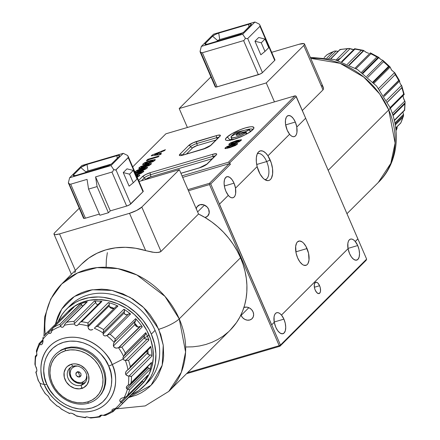 <?xml version="1.0" encoding="UTF-8"?>
<svg xmlns="http://www.w3.org/2000/svg" width="440" height="440" viewBox="0 0 440 440"><rect width="100%" height="100%" fill="white"/><g stroke="black" fill="none" stroke-linecap="round" stroke-linejoin="round"><path stroke-width="0.66" d="M196.251 208.742A7.079 6.028 45.1 0 1 197.692 206.052A7.079 6.028 45.1 0 1 208.665 209.308A7.079 6.028 45.1 0 1 207.691 216.073A7.079 6.028 45.1 0 1 205.013 217.503L207.51 216.244L209.181 213.12L208.665 209.308L207.157 207.014L203.731 204.82L199.947 204.727L197.093 206.773L196.202 209M204.463 205.095L197.626 211.915L204.463 205.095M257.114 166.584L260.029 174.004L263.032 178.123L264.649 179.504L267.795 180.642L269.203 180.356L270.435 179.509L271.43 178.134L272.602 174.02L272.531 168.647L271.238 162.833L267.905 155.826L289.608 134.222A10.956 5.209 -106.4 0 1 287.188 130.152A10.956 5.209 -106.4 0 1 288.161 115.594A10.956 5.209 -106.4 0 1 295.317 122.045A10.956 5.209 -106.4 0 1 296.819 127.028L305.657 118.212L296.257 96.492L229.713 162.855L228.47 162.201L182.023 175.857L228.47 162.201L295.014 95.838L295.823 95.975L295.014 95.838L165.886 133.81L132.71 166.892L165.886 133.81L295.014 95.838L228.47 162.201L229.713 162.855L230.368 164.362L229.125 163.708L209.484 183.293L209.919 183.805L209.484 183.293L187.979 189.618L209.484 183.293L229.125 163.708L230.368 164.362L210.733 183.948L219.478 204.16L228.316 195.344L225.902 191.279A10.956 5.209 -106.4 0 1 226.875 176.715A10.956 5.209 -106.4 0 1 234.031 183.167L224.351 186.016L234.031 183.167L235.532 188.155L257.158 166.584A15.433 7.337 -106.4 0 1 258.192 152.295A15.433 7.337 -106.4 0 1 267.977 155.793L267.905 155.826A15.389 7.321 -106.4 0 1 270.182 160.034L266.679 161.562A13.481 6.413 73.6 0 0 257.263 153.874A13.481 6.413 -106.4 0 1 257.873 153.615A13.481 6.413 -106.4 0 1 266.679 161.562L256.702 164.494L266.679 161.562A13.481 6.413 -106.4 0 1 265.48 179.487A13.481 6.413 -106.4 0 1 264.798 179.603A13.481 6.413 73.6 0 0 266.679 161.562L270.182 160.034A15.389 7.321 -106.4 0 1 272.443 175.087A15.389 7.321 -106.4 0 1 266.404 180.406A15.389 7.321 -106.4 0 1 258.759 171.424A15.389 7.321 -106.4 0 1 257.125 166.617M297.644 257.906A12.639 6.012 -106.4 0 1 298.766 241.104A12.639 6.012 -106.4 0 1 307.021 248.551L295.856 251.834L307.021 248.551A12.639 6.012 -106.4 0 1 305.899 265.353A12.639 6.012 -106.4 0 1 297.644 257.906L299.871 261.877L302.478 264.534L303.798 265.232L306.218 265.238L307.23 264.539L308.05 263.412L309.012 260.035L308.539 253.237L305.976 246.433L303.512 243.051L302.187 241.918L299.607 240.983L297.435 241.912L296.615 243.04L295.658 246.417L296.125 253.22L297.644 257.906M295.317 122.045L285.643 124.894L295.317 122.045L296.819 127.028L305.657 118.212L295.823 95.975L296.257 96.492L229.713 162.855L230.368 164.362L210.733 183.948L209.919 183.805L209.501 184.569L188.469 190.757L209.501 184.569L209.919 183.805L210.733 183.948L280.451 345.059L279.224 345.686L209.501 184.569L279.224 345.686L279.989 346.214L186.527 373.703L279.989 346.214L280.451 345.059L366.63 259.116L357.885 238.898L355.3 241.478A10.956 5.209 -106.4 0 1 357.715 245.548L347.98 248.407L357.715 245.548L359.029 249.607L359.524 253.666L359.128 257.109L357.896 259.402L356.015 260.211L353.777 259.402L351.516 257.098L349.586 253.655A10.956 5.209 -106.4 0 1 348.084 248.672L348.029 248.688A10.956 5.209 -106.4 0 1 350.504 239.107A10.956 5.209 -106.4 0 1 355.24 241.494L357.715 245.548A10.956 5.209 -106.4 0 1 356.741 260.106A10.956 5.209 -106.4 0 1 349.586 253.655L348.084 248.672L281.501 315.073A10.956 5.209 -106.4 0 1 283.921 319.143L274.186 322.003L283.921 319.143L285.23 323.202L285.731 327.261L285.329 330.704L284.097 333.003L282.216 333.806L279.978 332.998L277.723 330.693L275.787 327.25A10.956 5.209 -106.4 0 1 274.291 322.267L274.23 322.284A10.956 5.209 -106.4 0 1 276.705 312.702A10.956 5.209 -106.4 0 1 281.446 315.09L348.084 248.672L281.501 315.073L283.921 319.143A10.956 5.209 -106.4 0 1 282.942 333.707A10.956 5.209 -106.4 0 1 275.787 327.25L274.291 322.267L271.706 324.847L280.451 345.059L279.224 345.686L279.989 346.214L280.451 345.059L366.63 259.116L366.168 260.271L279.989 346.214L366.168 260.271L366.63 259.116L305.641 118.234L357.852 238.893L355.24 241.494L353.661 239.954L352.077 239.129L350.603 239.08L349.349 239.811L348.414 241.263L347.859 243.337L348.029 248.688L281.446 315.09L279.862 313.55L278.278 312.725L276.804 312.68L275.555 313.407L274.615 314.864L274.06 316.932L274.23 322.284L271.623 324.885L219.395 204.204L228.316 195.344A10.956 5.209 -106.4 0 1 225.902 191.279L224.587 187.215L224.092 183.156L224.488 179.718L225.72 177.419L227.601 176.611L229.84 177.424L232.095 179.724L234.031 183.167A10.956 5.209 -106.4 0 1 235.532 188.155L257.158 166.584L256.361 162.003L256.339 157.768L257.092 154.291L258.55 151.899L260.574 150.816L262.977 151.146L265.524 152.862L267.977 155.793L289.608 134.222L287.188 130.152L285.516 124.025L285.466 120.197L286.297 117.276L287.012 116.292L288.888 115.489L291.126 116.297L293.387 118.602L295.317 122.045M315.216 290.092A5.896 2.805 -106.4 0 1 315.739 282.249A5.896 2.805 -106.4 0 1 319.594 285.725L314.38 287.254L319.594 285.725L320.304 287.909L320.518 291.082L320.073 292.661L318.675 293.618L316.855 292.655L315.216 290.092L314.507 287.903L314.286 284.73L315.117 282.629L316.723 282.304L317.955 283.157L319.594 285.725A5.896 2.805 -106.4 0 1 319.066 293.562A5.896 2.805 -106.4 0 1 315.216 290.092M231.814 136.163A13.778 3.036 156.6 0 1 252.692 129.316A13.778 3.036 156.6 0 0 231.814 136.163M231.858 138.699L230.786 139.629A1.683 1.435 45.1 0 1 228.712 138.54A1.683 1.435 -134.9 0 0 226.639 137.451A15.461 3.405 -23.4 0 0 233.948 139.337A15.461 3.405 -23.4 0 0 252.736 129.773A1.683 1.435 -134.9 0 0 252.186 130.108A1.683 1.435 45.1 0 1 252.736 129.773A15.461 3.405 -23.4 0 0 245.427 127.892A15.461 3.405 -23.4 0 0 226.639 137.451A1.683 1.435 45.1 0 1 228.712 138.54A1.683 1.435 -134.9 0 0 230.786 139.629L230.109 140.448M249.293 129.624L250.206 131.725L249.293 129.624A3.773 0.831 156.6 0 1 244.294 131.989L244.508 132.479L244.294 131.989L238.997 133.232L239.575 134.558L238.997 133.232L236.715 134.338A1.683 0.369 156.6 0 1 238.997 133.232L245.63 131.582L249.293 129.624A1.683 0.369 156.6 0 0 249.348 129.575L250.261 131.681L249.348 129.575A1.683 0.369 156.6 0 1 249.293 129.624M231.033 137.374L232.584 137.814L235.983 137.165L240.345 135.592L245.696 132.792A1.683 0.369 156.6 0 0 246.048 132.517L246.114 132.215L245.487 132.248L241.841 133.441A3.773 0.831 156.6 0 1 238.321 134.998A3.773 0.831 156.6 0 1 236.22 135.113A3.773 0.831 156.6 0 1 236.5 134.552L236.715 134.338L237.116 135.267L236.715 134.338L236.313 135.212L237.556 135.196L241.841 133.441A1.683 0.369 156.6 0 1 243.667 132.677L245.487 132.248A1.683 0.369 156.6 0 1 246.169 132.27A1.683 0.369 156.6 0 1 246.048 132.517L246.659 133.936L246.048 132.517A1.683 0.369 156.6 0 1 245.696 132.792L246.285 134.139L245.696 132.792A9.438 2.079 156.6 0 1 236.649 136.967A9.438 2.079 156.6 0 1 231.028 137.363A9.438 2.079 156.6 0 1 231.721 135.954L233.514 134.167A3.773 0.831 156.6 0 1 238.634 131.692L248.787 129.305A1.683 0.369 156.6 0 1 249.475 129.322A1.683 0.369 156.6 0 1 249.348 129.575L249.42 129.272L248.787 129.305L238.634 131.692L235.026 133.122L233.514 134.167L231.006 136.994L232.073 139.777M241.109 315.403A7.079 6.028 45.1 0 1 240.933 314.958L241.109 315.403L248.853 307.675L241.109 315.403A7.079 6.028 45.1 0 0 252.082 318.654A7.079 6.028 45.1 0 0 253.055 311.889L253.649 314.446L253.242 316.882L251.9 318.824L249.827 319.979L247.33 320.172L244.799 319.368L242.611 317.691L241.109 315.403M243.936 307.445A7.079 6.028 45.1 0 1 253.055 311.889L251.554 309.595L249.365 307.923L246.835 307.12L243.936 307.445M238.816 140.701L239.322 141.647L239.052 141.014L234.438 142.94L234.674 143.489L234.438 142.94C232.304 143.671 231.22 143.803 231.176 143.33L235.912 141.383L238.816 140.701L239.052 141.014L238.134 141.609L233.822 143.121L231.066 143.632L232.777 142.434L238.816 140.701L239.052 141.014M231.396 144.424L231.176 143.33M236.808 140.487L229.108 143.957L229.46 144.766L229.108 143.957L228.778 144.579L229.383 144.771L233.519 143.841L241.098 140.41L241.466 139.755L236.808 140.487L237.056 141.059L236.808 140.487L230.951 142.692L229.229 143.841L228.839 144.661L232.359 144.172L238.794 141.916L240.851 140.641L241.445 139.717L236.808 140.487M157.85 154.149L154.655 154.561L154.985 155.331L154.655 154.561L159.352 152.653L159.786 153.654L159.352 152.653L157.85 154.149L154.655 154.561L159.352 152.653L157.85 154.149L158.169 154.88L157.85 154.149M151.184 155.87L160.54 154.545L161.496 153.588L159.555 153.885L161.733 151.712L164.456 150.639L165.413 149.683L152.02 155.04L151.184 155.87L160.54 154.545L161.496 153.588L159.555 153.885L159.88 154.638L159.555 153.885L161.733 151.712L164.456 150.639L165.413 149.683L152.02 155.04L152.306 155.711M152.663 160.617L153.17 161.562L152.895 160.936L148.286 162.861L148.522 163.411L148.286 162.861C146.152 163.592 145.062 163.719 145.019 163.251L149.754 161.298L152.526 160.628L152.895 160.936L151.982 161.53L148.286 162.861L145.019 163.592L145.184 163.114L146.625 162.355L152.663 160.617L152.895 160.936M145.239 164.34L145.019 163.251M150.656 160.402L142.956 163.873L143.308 164.687L142.956 163.873L142.621 164.5L143.231 164.692L147.362 163.763L154.941 160.331L155.315 159.676L150.656 160.402L150.904 160.98L150.656 160.402L144.798 162.613L142.956 163.873L142.813 164.643L147.862 163.614L153.148 161.573L154.941 160.331L155.128 159.544L150.656 160.402M144.964 168.295L145.47 169.24L145.2 168.614L140.586 170.538L140.822 171.089L140.586 170.538C138.452 171.264 137.368 171.397 137.324 170.929L144.683 168.322L145.2 168.614L144.573 169.054L140.586 170.538L137.319 171.27L137.484 170.786L138.925 170.027L144.964 168.295L145.2 168.614M137.544 172.018L137.324 170.929M135.047 172.293L139.667 171.441L147.246 168.009L147.614 167.354L142.956 168.08L143.204 168.652L142.956 168.08L135.256 171.551L135.608 172.364L135.256 171.551L134.926 172.007M136.637 176.121L137.588 176.115L137.715 176.941L137.451 176.336L136.956 176.693M136.488 176.165L137.451 176.336L136.483 176.946M137.005 177.298L137.918 176.831L137.451 176.336M137.175 177.21L139.513 175.72L139.827 175.109L137.5 175.236L138.138 176.704L137.5 175.236L136.466 175.571M141.114 172.134L141.35 172.453L141.114 172.134L135.636 173.646L140.982 172.145L141.62 173.08L141.35 172.453L136.736 174.378L136.978 174.928L136.736 174.378L136.037 174.576M141.35 172.453L135.514 174.724M139.106 171.919L135.421 173.151L139.106 171.919L139.359 172.491L139.106 171.919L143.764 171.188L143.396 171.847L143.776 171.276L143.253 171.017L139.106 171.919M135.817 175.28L143.396 171.847L141.091 173.349L135.817 175.28M148.814 164.456L149.32 165.402L149.045 164.774L144.436 166.7L144.672 167.25L144.436 166.7C142.302 167.426 141.213 167.558 141.169 167.09L148.528 164.483L149.045 164.774L148.423 165.215L144.436 166.7L141.169 167.431L141.334 166.953L142.774 166.194L148.814 164.456L149.045 164.774M141.394 168.179L141.169 167.09M146.806 164.241L139.106 167.712L139.458 168.526L139.106 167.712L138.77 168.339L139.381 168.526L143.512 167.602L151.09 164.17L151.465 163.515L146.806 164.241L147.054 164.813L146.806 164.241L140.948 166.447L139.222 167.602L138.837 168.416L142.357 167.931L148.791 165.671L150.849 164.395L151.437 163.471L146.806 164.241M147.719 159.33L146.333 160.71L147.691 160.688L148.72 159.665L158.197 156.877L159.099 155.98L147.719 159.33L148.121 160.259L147.719 159.33L146.333 160.71L147.691 160.688L148.72 159.665L158.197 156.877L159.099 155.98L147.719 159.33M234.971 144.54L235.472 145.486L235.202 144.854L230.588 146.779L230.83 147.329L230.588 146.779C228.459 147.51 227.37 147.637 227.326 147.169L232.062 145.216L234.971 144.54L235.202 144.854L234.289 145.448L229.972 146.96L227.222 147.472L228.927 146.273L234.971 144.54L235.202 144.854M227.546 148.264L227.326 147.169M232.964 144.326L225.264 147.791L225.615 148.605L225.264 147.791L224.928 148.418L225.533 148.61L229.669 147.68L237.248 144.249L237.617 143.594L232.964 144.326L233.211 144.898L232.964 144.326L227.106 146.531L225.264 147.791L225.121 148.561L229.669 147.68L235.455 145.497L237.353 144.144L237.435 143.462L232.964 144.326M213.043 156.343A5.054 1.111 156.6 0 1 215.05 155.958A5.054 1.111 156.6 0 0 213.043 156.343A1.683 0.803 -106.4 0 1 213.323 157.685A1.683 0.803 73.6 0 0 213.043 156.343A1.683 0.803 -106.4 0 1 213.015 154.209L150.447 172.612A6.743 1.485 -23.4 0 0 142.252 176.781L138.578 180.444L142.252 176.781A1.683 1.435 45.1 0 1 144.331 177.87A5.054 1.111 156.6 0 1 150.475 174.74L213.043 156.343L150.475 174.74A1.683 0.803 -106.4 0 1 150.502 176.875A1.683 0.803 73.6 0 0 150.475 174.74A1.683 0.803 -106.4 0 1 150.447 172.612A1.683 0.803 73.6 0 0 150.475 174.74A5.054 1.111 156.6 0 0 144.331 177.87A1.683 1.435 -134.9 0 0 146.405 178.959A1.683 1.435 45.1 0 1 144.331 177.87A1.683 1.435 -134.9 0 0 142.252 176.781L145.69 174.526L150.447 172.612L213.015 154.209A1.683 0.803 73.6 0 0 213.043 156.343M212.306 158.697L150.502 176.875A3.372 0.743 -23.4 0 0 146.405 178.959L150.502 176.875L212.306 158.697M141.399 180.791L144.331 177.87L141.399 180.791M199.634 167.816L199.634 167.816A1.683 0.803 73.6 0 0 199.447 167.822A1.683 0.803 73.6 0 0 199.26 167.931A6.743 1.485 -23.4 0 0 207.449 163.763A1.683 1.435 -134.9 0 0 206.899 164.093M215.65 155.364A1.683 1.435 45.1 0 1 216.205 155.034L207.449 163.763L204.012 166.018L199.26 167.931L180.923 173.322L199.26 167.931A1.683 0.803 -106.4 0 1 199.436 167.822L206.91 164.076A1.683 1.435 45.1 0 1 207.449 163.763L216.205 155.034A6.743 1.485 -23.4 0 0 213.015 154.209L216.304 153.758L216.728 154.204L216.205 155.034A1.683 1.435 -134.9 0 0 215.666 155.347L215.782 155.249M203.319 149.144L203.319 149.144A1.683 0.803 73.6 0 0 203.132 149.144A1.683 0.803 73.6 0 0 202.945 149.254A1.683 0.803 -106.4 0 1 203.121 149.149L210.595 145.404A1.683 1.435 45.1 0 1 211.134 145.09L219.89 136.356A1.683 1.435 -134.9 0 0 219.351 136.67A1.683 1.435 45.1 0 1 219.89 136.356A6.743 1.485 -23.4 0 0 216.7 135.537A1.683 0.803 73.6 0 0 216.728 137.665L196.818 143.523A1.683 0.803 -106.4 0 1 196.79 141.389A1.683 0.803 73.6 0 0 196.818 143.523A5.054 1.111 156.6 0 0 190.68 146.647A1.683 1.435 -134.9 0 0 188.601 145.558A1.683 1.435 45.1 0 1 190.68 146.647L181.99 155.309L190.68 146.647A1.683 1.435 -134.9 0 0 192.753 147.736L196.845 145.656A3.372 0.743 -23.4 0 0 192.753 147.736A1.683 1.435 45.1 0 1 190.68 146.647A5.054 1.111 156.6 0 1 196.818 143.523A1.683 0.803 -106.4 0 1 196.845 145.656L215.99 140.025L196.845 145.656A1.683 0.803 73.6 0 0 196.818 143.523L216.728 137.665A5.054 1.111 156.6 0 1 218.735 137.286A5.054 1.111 156.6 0 0 216.728 137.665A1.683 0.803 -106.4 0 1 217.008 139.013A1.683 0.803 73.6 0 0 216.728 137.665A1.683 0.803 -106.4 0 1 216.7 135.537L196.79 141.389A6.743 1.485 -23.4 0 0 188.601 145.558L179.845 154.291A6.743 1.485 -23.4 0 0 183.035 155.111L202.945 149.254A6.743 1.485 -23.4 0 0 211.134 145.09A1.683 1.435 -134.9 0 0 210.579 145.42M192.753 147.736L186.412 154.061L192.753 147.736M183.42 154.996A1.683 0.803 73.6 0 0 183.211 155.001A1.683 0.803 73.6 0 0 183.035 155.111A1.683 0.803 -106.4 0 1 183.222 155.001M181.896 155.331A1.683 1.435 -134.9 0 0 179.845 154.291A1.683 1.435 45.1 0 1 181.896 155.331M236.5 134.552L236.825 135.295L236.5 134.552M250.839 131.258L250.305 131.241M232.315 140.013L233.03 138.974M229.125 163.708L182.677 177.37L229.125 163.708M228.261 195.36L229.84 196.9L231.429 197.725L232.898 197.774L234.152 197.043L235.092 195.591L235.648 193.518L235.472 188.172A10.956 5.209 -106.4 0 1 232.997 197.747A10.956 5.209 -106.4 0 1 228.278 195.382M289.548 134.239L291.132 135.779L292.716 136.604L294.19 136.653L295.438 135.922L296.379 134.47L296.934 132.396L296.764 127.045A10.956 5.209 -106.4 0 1 294.289 136.626A10.956 5.209 -106.4 0 1 289.57 134.261M226.639 137.451L225.434 139.348L225.649 139.981L226.402 140.371L227.667 140.503L231.512 139.975L236.605 138.479L244.855 134.948L249.546 132.258L253.605 128.733L253.726 127.243L251.708 126.72L249.981 126.858L245.427 127.892L239.993 129.795L232.023 133.623L226.639 137.451M219.89 136.356L220.319 135.251L217.762 135.256L193.21 142.742L188.601 145.558L179.845 154.291L179.416 155.392L180.296 155.623L183.035 155.111L206.525 147.906L211.134 145.09L219.89 136.356M137.918 176.831L139.513 175.72L139.678 174.982L136.037 175.736M134.987 172.255L137.395 172.056L143.319 170.22L146.339 168.729L147.593 167.31L145.376 167.431L139.81 169.103L136.367 170.704L134.921 172.161M187.605 372.631L279.224 345.686L187.605 372.631M79.096 373.747L79.602 376.981C75.675 376.173 74.916 374.435 77.341 371.756L79.096 373.747L77.341 371.756L77.842 371.668L79.415 372.009L80.938 373.643L81.015 375.705L80.064 376.789L79.101 377.075L77.528 376.728L76.01 375.095L75.933 373.032L77.341 371.756C81.274 372.565 82.027 374.308 79.602 376.981L79.096 373.747M75.009 365.904L75.014 366.372A8.932 7.607 45.1 0 1 77.429 366.075L75.014 366.372L75.009 365.904M83.21 383.251A10.615 9.042 -134.9 0 0 85.498 382.173A10.615 9.042 -134.9 0 1 83.21 383.251L81.197 385.259A10.615 9.042 45.1 0 1 69.223 380.369A10.615 9.042 45.1 0 1 69.586 368.236A10.615 9.042 45.1 0 1 72.974 366.25A10.615 9.042 -134.9 0 0 68.129 378.389A10.615 9.042 -134.9 0 0 81.197 385.259L81.692 388.432A13.481 11.479 45.1 0 1 65.093 379.709A13.481 11.479 45.1 0 1 71.247 364.298L72.974 366.25L71.247 364.298L73.568 363.875L75.999 363.935L80.823 365.464L84.986 368.654L86.609 370.728L88.649 375.441L88.831 380.286L87.137 384.543L83.814 387.547L79.376 388.856L74.492 388.256L69.916 385.853L66.33 382.002L64.295 377.295L64.108 372.444L65.808 368.192L67.293 366.498L71.247 364.298A13.481 11.479 45.1 0 1 87.846 373.021A13.481 11.479 45.1 0 1 81.692 388.432L81.197 385.259A10.615 9.042 -134.9 0 0 86.042 373.12A10.615 9.042 -134.9 0 0 72.974 366.25A10.615 9.042 45.1 0 1 84.948 371.135A10.615 9.042 45.1 0 1 84.585 383.268A10.615 9.042 45.1 0 1 81.197 385.259L83.21 383.251L81.934 382.366L83.21 383.251A10.615 9.042 -134.9 0 1 71.726 379.038A10.615 9.042 -134.9 0 1 70.686 367.329A10.615 9.042 -134.9 0 0 71.726 379.038A10.615 9.042 -134.9 0 0 83.21 383.251M86.763 375.436A8.932 7.607 45.1 0 1 81.934 382.366A8.932 7.607 45.1 0 1 70.934 376.585A8.932 7.607 45.1 0 1 75.014 366.372L72.391 367.829L71.407 368.951L70.697 370.282L70.186 373.357L70.934 376.585L71.753 378.103L74.129 380.655L77.16 382.25L80.394 382.646L81.934 382.366L84.552 380.908L85.536 379.786L86.251 378.455L86.763 375.381M65.098 348.838L65.401 350.779A28.584 24.343 45.1 0 1 100.59 369.27A28.584 24.343 45.1 0 1 87.543 401.951L88.6 403.145A30.333 25.834 -134.9 0 0 102.443 368.462A30.333 25.834 -134.9 0 0 65.098 348.838A30.333 25.834 45.1 0 1 99.319 362.797A30.333 25.834 45.1 0 1 98.263 397.469A30.333 25.834 45.1 0 1 88.6 403.145A30.333 25.834 45.1 0 1 54.379 389.186A30.333 25.834 45.1 0 1 55.429 354.514A30.333 25.834 45.1 0 1 65.098 348.838L65.973 347.963L65.098 348.838A30.333 25.834 -134.9 0 0 51.249 383.521A30.333 25.834 -134.9 0 0 88.6 403.145L87.543 401.951A28.584 24.343 45.1 0 1 52.349 383.46A28.584 24.343 45.1 0 1 65.401 350.779L65.098 348.838M65.401 350.779L60.907 352.655L57.013 355.443L53.867 359.035L51.585 363.286L50.265 368.049L49.951 373.125L50.655 378.329L52.349 383.46L54.973 388.317L58.427 392.711L62.568 396.479L67.243 399.471L72.276 401.583L77.473 402.721L82.627 402.842L87.543 401.951L92.037 400.076L95.931 397.287L99.077 393.701L101.354 389.444L102.68 384.681L102.993 379.605L102.289 374.402L100.59 369.27L97.966 364.419L94.517 360.019L90.376 356.252L85.696 353.26L80.663 351.148L75.471 350.014L70.317 349.888L65.401 350.779M115.858 408.875L145.2 405.922L168.795 391.391L181.313 372.284L185.592 352.011L179.24 318.874A16.852 3.713 156.6 0 1 158.763 329.296L163.251 345.23L162.201 365.216L151.019 385.314L128.596 397.562L136.609 395.043L141.114 392.86L145.305 390.209L149.149 387.112L152.603 383.598L155.645 379.704L158.23 375.463L161.964 366.113L163.07 361.097L163.658 355.911L163.257 345.252L160.765 334.543L156.288 324.192L149.99 314.6L146.234 310.206L142.12 306.136L132.974 299.123L122.909 293.832L112.305 290.466L106.931 289.553L101.574 289.157L91.135 289.955L86.141 291.132L81.373 292.82L76.874 295.004L72.677 297.655L68.838 300.751L65.379 304.266L62.343 308.165L59.752 312.406L57.64 316.949L55.413 324.181L61.748 309.045L74.426 296.466L92.345 289.751L112.118 290.428L129.954 297.297L143.677 307.599L158.763 329.296A16.852 3.713 -23.4 0 0 179.24 318.874A75.829 64.581 45.1 0 1 168.795 391.391L230.082 330.264A75.829 64.581 -134.9 0 0 240.532 257.752L237.177 250.883L233.184 244.282L228.586 238.029L223.443 232.177L217.806 226.798L211.728 221.941L205.282 217.668L198.534 214.011L179.328 169.637L139.029 181.489L179.328 169.637L141.806 207.059L179.328 169.637L198.534 214.011L161.007 251.433L141.806 207.059L136.653 210.441L129.52 213.312L145.662 250.613L154.33 252.434L158.301 252.472L161.007 251.433L141.806 207.059A10.109 2.228 156.6 0 1 129.52 213.312L59.527 233.893A10.109 2.228 156.6 0 1 53.999 234.168A10.109 2.228 156.6 0 1 54.747 232.661L79.228 208.247L54.747 232.661L53.961 233.904L54.593 234.575L55.418 234.657L59.527 233.893L75.328 270.413L59.527 233.893L129.52 213.312L145.662 250.613A75.829 64.581 -134.9 0 0 81.713 264.044L61.699 284.004A75.829 64.581 45.1 0 1 179.24 318.874L240.532 257.752A75.829 64.581 -134.9 0 0 198.534 214.011L161.007 251.433L159.891 252.109L156.398 252.56L152.163 252.137L135.514 248.232L125.362 247.302L115.412 247.847L105.88 249.854L96.965 253.275L88.847 258.044L81.697 264.061M45.276 334.373A75.829 64.581 45.1 0 1 61.699 284.004L50.699 299.079L44.677 316.987L43.967 335.918M230.032 330.319L236.517 322.559L239.839 317.108L242.556 311.267L244.64 305.091L246.065 298.639L246.824 291.973L246.901 285.164L246.301 278.267L245.031 271.359L243.1 264.495L240.532 257.752L179.24 318.874L164.984 296.384L136.934 274.984L117.755 268.593L97.064 267.614L77.506 272.971L61.699 284.004M137.022 179.031L133.298 170.429L137.022 179.031L133.27 182.776L129.547 174.169L133.298 170.429L127.001 168.839L133.298 170.429L129.547 174.169L123.25 172.585L127.001 168.839L123.25 172.585L129.547 174.169L133.27 182.776L129.124 186.159L123.25 172.585L129.124 186.159M128.343 156.849L127.639 155.49L123.261 153.329L81.917 165.489L123.261 153.329L110.979 165.578L69.636 177.738L81.917 165.489L69.636 177.738L68.354 182.837L69.515 184.008L70.697 184.195L87.054 179.382L70.697 184.195L85.41 218.191L84.42 218.416L83.6 218.334L83.814 217.778L69.064 183.689L68.635 183.711L68.354 182.837L83.567 218.284A3.372 0.743 -23.4 0 0 85.41 218.191L99.38 214.082L85.41 218.191L70.697 184.195L69.515 184.008L68.354 182.837L69.636 177.738L110.979 165.578L113.669 169.51L115.66 170.044L128.249 157.663L143.006 191.752L130.746 203.979L115.995 169.884L128.398 157.333L127.639 155.49L123.261 153.329L110.979 165.578L113.669 169.51L112.965 171.232L111.942 172.068L126.649 206.063A3.372 0.743 -23.4 0 0 130.746 203.979L115.995 169.884L115.148 170.032L113.669 169.51L112.965 171.232L111.942 172.068L126.649 206.063L110.297 210.87L95.585 176.875L111.942 172.068L95.585 176.875L110.297 210.87L108.422 212.746L97.103 186.588L95.585 176.875L97.103 186.588L108.422 212.746L99.886 215.254L88.567 189.096L97.103 186.588L88.567 189.096L99.886 215.254L108.422 212.746L110.297 210.87L126.649 206.063L129.575 204.815L143.006 191.752A3.372 0.743 -23.4 0 0 143.253 191.252L128.211 156.497L128.249 157.663L143.006 191.752L143.22 191.202L142.78 191.087M87.054 179.382L88.567 189.096L87.054 179.382M74.651 272.712L75.669 271.194M134.602 323.037L137.632 326.97M106.134 266.679L106.365 259.567L107.344 252.643M228.168 332.09L223.223 336.072L217.833 339.482L212.042 342.287L205.909 344.459L199.496 345.978L192.863 346.825L186.071 346.995M105.864 166.639L75.999 175.423L73.535 175.764L73.216 175.428L73.612 174.806L81.312 167.184L87.01 164.445L117.667 155.458L119.587 155.452L119.262 156.282L111.562 163.906L108.554 165.627L75.999 175.423A5.054 1.111 156.6 0 1 73.337 175.676A5.054 1.111 156.6 0 1 73.612 174.806L74.69 175.736L73.612 174.806L80.867 167.574A5.054 1.111 156.6 0 1 87.01 164.445L88.017 170.918L111.359 164.054L88.017 170.918A1.683 0.369 -23.4 0 0 85.971 171.963L80.867 167.574L85.971 171.963A1.683 0.369 156.6 0 1 88.017 170.918L87.01 164.445L116.875 155.666A5.054 1.111 156.6 0 1 119.653 155.678A5.054 1.111 156.6 0 1 119.262 156.282L112.008 163.515A5.054 1.111 156.6 0 1 105.864 166.639M85.217 172.716L85.971 171.963L86.174 172.43L85.971 171.963L85.217 172.716M117.276 158.263L116.875 155.666L117.276 158.263M105.457 166.76L105.171 166.106L100.909 167.36L99.858 168.41L100.909 167.36L105.171 166.106L105.457 166.76M104.121 167.156L105.171 166.106L104.121 167.156M118.558 407.512L141.829 384.368A51.816 44.132 -134.9 0 0 148.968 334.812L147.466 336.314A51.816 44.132 -134.9 0 0 145.739 332.673L145.662 334.125L144.49 335.659L144.034 337.298L145.002 338.872L147.059 339.18L125.912 360.272L123.987 360.063L123.024 359.09L144.194 337.981L145.002 338.872L147.835 339.185L148.923 340.032L128.53 360.366A51.816 44.132 45.1 0 1 130.317 366.691L150.711 346.357A51.816 44.132 45.1 0 1 151.85 356.175L131.461 376.514A51.816 44.132 45.1 0 1 131.126 382.745L151.52 362.406A51.816 44.132 45.1 0 1 150.018 369.556L129.624 389.895A51.816 44.132 45.1 0 1 127.479 395.478L147.873 375.139A51.816 44.132 45.1 0 1 143.055 382.833L122.661 403.167A51.816 44.132 45.1 0 1 119.939 406.197A51.816 44.132 45.1 0 1 118.651 407.418A51.816 44.132 -134.9 0 0 119.939 406.197A51.816 44.132 -134.9 0 0 122.661 403.167L143.055 382.833A51.816 44.132 -134.9 0 0 147.873 375.139L127.479 395.478A51.816 44.132 -134.9 0 0 129.624 389.895L150.018 369.556A51.816 44.132 -134.9 0 0 151.52 362.406L131.126 382.745A51.816 44.132 -134.9 0 0 131.461 376.514L151.85 356.175A51.816 44.132 -134.9 0 0 150.711 346.357L130.317 366.691A51.816 44.132 -134.9 0 0 128.53 360.366L148.923 340.032A51.816 44.132 -134.9 0 0 147.466 336.314A51.816 44.132 45.1 0 1 148.923 340.032L148.385 339.389L147.059 339.18L125.912 360.272L128.53 360.366L124.85 360.311L123.943 360.047L123.024 359.09L112.228 364.584A40.238 34.271 45.1 0 1 93.858 410.591A40.238 34.271 45.1 0 1 44.313 384.555L40.112 383.471L40.486 385.121M126.973 386.1L126.269 387.789L126.671 388.614L147.84 367.499L126.671 388.614L128.53 389.439L127.886 389.285L149.039 368.192L149.639 368.484L148.055 367.702L149.039 368.192L127.886 389.285L127.397 389.131A50.336 42.867 45.1 0 1 124.234 397.381L121.281 398.31L119.939 399.636L121.281 398.31L124.234 397.381A50.336 42.867 -134.9 0 0 127.397 389.131L126.407 388.24L126.286 387.283L126.797 386.293L128.211 385.264A50.336 42.867 -134.9 0 0 128.706 376.063L126.39 375.26L125.439 373.313L126.258 371.201L127.969 369.683A50.336 42.867 -134.9 0 0 125.318 360.338A50.336 42.867 45.1 0 1 127.969 369.683L129.608 368.231L130.317 366.691M119.779 400.906L119.735 400.279L120.263 401.736L119.779 400.906M122.661 403.167L121.363 402.495L142.527 381.392L142.918 381.639L142.527 381.392L121.363 402.495L120.522 401.984L125.356 397.166L120.522 401.984L121.105 402.375A50.336 42.867 45.1 0 1 115.176 408.65A50.336 42.867 -134.9 0 0 121.105 402.375L122.067 402.82M114.483 408.672L116.54 408.595L118.651 407.418L116.54 408.595L114.483 408.672M113.075 409.002L113.768 408.782L113.075 409.002M39.419 382.201L40.348 384.098L40.442 385.303A50.336 42.867 -134.9 0 0 45.562 393.916L48.362 396.303L49.891 399.24A50.336 42.867 -134.9 0 0 57.338 406.104L59.208 406.989L60.935 408.672A50.336 42.867 -134.9 0 0 69.718 413.413L70.532 413.094L72.386 413.474L75.977 415.646A50.336 42.867 -134.9 0 0 85.388 417.411L86.851 416.873L89.48 417.593A50.336 42.867 -134.9 0 0 99.627 416.4L99.743 415.773L100.595 415.256L103.373 415.3A50.336 42.867 -134.9 0 0 112.145 410.927L111.925 410.163L112.481 409.332M108.663 366.02C114.059 375.254 114.631 400.757 91.927 407.941C68.833 414.227 49.693 394.185 46.783 384.219A5.054 1.111 156.6 0 1 44.313 384.555C47.509 395.494 68.514 417.494 93.858 410.591C118.784 402.71 118.157 374.721 112.228 364.584A5.054 1.111 156.6 0 1 108.663 366.02L110.842 372.598L111.743 379.275L111.342 385.786L109.643 391.892L106.722 397.353L102.685 401.962L97.691 405.532L91.927 407.941L85.618 409.084L79.002 408.925L72.342 407.462L65.885 404.762L59.884 400.917L54.571 396.083L50.149 390.445L46.783 384.219L44.605 377.641L43.703 370.964L44.105 364.447L45.799 358.341L48.725 352.88L52.762 348.277L57.756 344.702L63.52 342.298L69.828 341.149L76.439 341.314L83.105 342.771L89.557 345.477L95.557 349.316L100.87 354.151L105.297 359.788L108.663 366.02A5.054 1.111 -23.4 0 0 112.228 364.584C109.032 353.645 88.028 331.645 62.684 338.547C37.763 346.429 38.39 374.418 44.313 384.555A5.054 1.111 -23.4 0 0 46.783 384.219C41.382 374.985 40.81 349.476 63.52 342.298C86.614 336.006 105.754 356.054 108.663 366.02M99.875 416.774L101.558 415.107M116.012 408.672L113.042 411.631M151.316 334.125A54.599 46.497 45.1 0 1 143.792 386.331A54.599 46.497 45.1 0 1 131.456 394.708L138.853 390.517L145.613 384.395L150.821 376.86L152.779 372.653L155.304 363.561L155.903 353.859L154.555 343.921L151.316 334.125L155.067 330.385L151.316 334.125L149.023 329.401L143.193 320.518L135.905 312.686L127.441 306.191L118.118 301.296L113.251 299.508L103.329 297.33L98.373 296.967L88.704 297.704L79.673 300.361L75.504 302.379L68.068 307.703L64.867 310.959L62.057 314.562L58.278 321.327A54.599 46.497 45.1 0 1 66.688 309.018A54.599 46.497 45.1 0 1 151.316 334.125M143.792 386.331L147.548 382.591A54.599 46.497 -134.9 0 0 155.067 330.385A54.599 46.497 -134.9 0 0 70.439 305.272L66.688 309.018M43.23 337.04L42.862 338.382M48.62 332.64L52.355 328.939L48.626 332.651L48.389 332.178L48.626 332.651M42.999 339.768L39.144 343.508L36.553 350.295L36.492 352.039L36.427 350.928L37.07 349.124M61.677 409.283L61.105 408.925L61.677 409.283M82.258 387.833L82.649 388.366M76.456 416.009L76.797 416.13M131.461 376.514L129.052 376.068L150.216 354.965L150.788 355.036L148.538 354.679L150.216 354.965L129.052 376.068L127.402 375.804L125.829 374.66L147.329 353.216A3.79 3.229 -134.9 0 0 148.258 354.569A49.121 41.833 45.1 0 0 147.78 350.229M121.358 347.127L118.817 347.6L140.569 326.298L138.199 327.008L139.981 326.497L118.476 347.749A50.336 42.867 45.1 0 1 123.596 356.361L145.167 334.802L145.855 333.564L145.739 332.673L125.345 353.012L124.014 355.894L145.167 334.802L144.1 336.595L144.194 337.981L147.466 336.314L144.194 337.981L123.024 359.09L122.947 357.654L124.949 354.481L125.345 353.012A51.816 44.132 -134.9 0 0 121.875 347.182L142.269 326.843A51.816 44.132 -134.9 0 0 135.608 318.648L115.22 338.982A51.816 44.132 -134.9 0 0 110.176 334.334L130.57 313.995A51.816 44.132 -134.9 0 0 123.915 309.243L103.526 329.582A51.816 44.132 -134.9 0 0 97.576 326.381L117.97 306.042A51.816 44.132 -134.9 0 0 108.334 302.599L87.945 322.933A51.816 44.132 -134.9 0 0 81.576 321.734L101.97 301.4A51.816 44.132 -134.9 0 0 94.391 301.065L73.997 321.404L74.476 323.527L95.629 302.429L96.344 304.084L97.972 304.53L96.344 304.084L95.42 301.725L94.391 301.065L95.117 301.329L95.629 302.429L74.476 323.527L73.997 321.404L94.391 301.065A51.816 44.132 45.1 0 1 101.97 301.4L101.536 301.422L101.97 301.4L81.576 321.734L80.845 322.041L81.576 321.734A51.816 44.132 45.1 0 1 87.945 322.933L108.334 302.599L108.856 302.891L108.334 302.599A51.816 44.132 45.1 0 1 117.97 306.042L117.348 305.927L117.97 306.042L97.576 326.381L96.8 326.552L97.576 326.381A51.816 44.132 45.1 0 1 103.526 329.582L103.598 330.176L103.526 329.582L123.915 309.243L124.234 309.529L123.915 309.243A51.816 44.132 45.1 0 1 130.57 313.995L130.174 313.775L130.57 313.995L110.176 334.334L109.483 334.378L110.176 334.334A51.816 44.132 45.1 0 1 115.22 338.982L135.608 318.648L135.927 319.204L135.608 318.648A51.816 44.132 45.1 0 1 142.269 326.843L141.796 326.425L142.269 326.843L121.875 347.182L119.669 347.292L117.035 348.117L115.533 348.034L114.191 347.32L113.421 345.989L134.926 324.544A3.79 3.229 -134.9 0 0 137.869 327.03A49.121 41.833 45.1 0 0 134.602 323.01A3.79 3.229 -134.9 0 0 134.926 324.544L113.421 345.989L113.537 343.756L114.802 341.303L115.22 338.982M127.21 314.71L128.381 314.138L107.234 335.231L105.6 335.918L104.429 335.83L103.493 335.148L103.07 334.081L124.24 312.966L124.751 314.149L125.895 314.798L127.21 314.71M109.208 305.817L109.335 306.642A3.79 3.229 -134.9 0 0 114.059 308.33A49.121 41.833 -134.9 0 0 109.335 306.642L111.507 308.38L114.059 308.33A49.121 41.833 45.1 0 0 109.335 306.642L109.208 305.817L88.038 326.925L109.208 305.817L109.302 303.958L108.856 302.891L109.302 303.958L109.208 305.817M88.523 328.675L88.094 327.404L89.04 329.346L88.523 328.675M89.727 329.813L89.04 329.346L90.695 330.05L89.727 329.813M91.701 329.945L90.695 330.05L92.862 329.461L91.701 329.945M115.946 306.62L94.32 328.257A50.336 42.867 45.1 0 1 103.103 332.992L103.598 330.176L103.274 332.404L124.421 311.311L124.24 312.966L103.07 334.081L103.274 332.404L124.421 311.311L124.234 309.529L124.553 310.497L124.24 312.966L125.092 314.457L127.171 314.721L129.113 313.781L130.174 313.775L128.381 314.138L107.234 335.231L109.483 334.378L106.7 335.561A50.336 42.867 45.1 0 1 114.153 342.425L135.822 320.452L135.927 319.204L135.52 321.007L114.356 342.111L115.214 339.559M100.595 415.256L101.277 415.129L99.627 416.4A50.336 42.867 45.1 0 1 89.48 417.593L91.229 417.989M99.627 416.4L99.946 416.867L99.759 416.642L101.277 415.129L104.616 415.492L106.827 414.733M99.743 415.773L100.062 415.486M62.541 327.305L63.641 326.552L64.983 323.911L64.41 325.264A50.336 42.867 45.1 0 1 74.558 324.071L75.147 325.166L76.291 325.694L77.627 325.27L78.656 324.252A50.336 42.867 45.1 0 1 88.061 326.018A50.336 42.867 -134.9 0 0 78.656 324.252L79.508 323.026L78.172 324.819L76.291 325.694L75.147 325.166L74.558 324.071A50.336 42.867 -134.9 0 0 64.41 325.264L63.674 326.513L62.535 327.311L61.402 327.179L60.489 325.897L81.642 304.805L80.614 303.881L59.867 324.286L60.489 325.897L81.642 304.805L82.61 306.086L81.312 304.222L80.262 303.947A51.816 44.132 45.1 0 1 87.197 301.911A51.816 44.132 -134.9 0 0 80.262 303.947L59.867 324.286A51.816 44.132 -134.9 0 0 53.647 327.388L74.041 307.048A51.816 44.132 -134.9 0 0 68.431 311.262L48.037 331.601L48.389 332.178L48.037 331.601A51.816 44.132 -134.9 0 0 46.756 332.822A51.816 44.132 -134.9 0 0 44.028 335.852A51.816 44.132 45.1 0 1 46.756 332.822A51.816 44.132 45.1 0 1 48.037 331.601L68.431 311.262A51.816 44.132 45.1 0 1 74.041 307.048L53.048 327.949L73.805 307.236M101.123 301.587L100.623 301.966M79.508 323.026L100.639 301.956M88.055 323.329L88.038 326.925L87.945 322.933M88.116 325.661L109.274 304.557L88.116 325.661M116.721 306.081L117.348 305.927L116.721 306.081M115.726 306.861L116.177 306.416M96.014 326.86L95.249 327.327L96.014 326.86M94.567 327.971L94.32 328.257A50.336 42.867 -134.9 0 1 103.103 332.992L103.213 334.637L103.906 335.561L105.012 335.945L106.7 335.561A50.336 42.867 -134.9 0 1 114.153 342.425L113.317 345.054L114.191 347.32L116.276 348.145L118.476 347.749A50.336 42.867 -134.9 0 1 123.596 356.361L122.947 357.654L123.024 359.09L112.228 364.584A40.238 34.271 45.1 0 0 62.684 338.547A40.238 34.271 45.1 0 0 44.313 384.555L40.112 383.471L38.72 381.326A50.336 42.867 45.1 0 1 36.069 371.982L36.85 371.074M135.339 321.277L134.602 323.01L135.339 321.277M141.191 326.26L141.796 326.425L141.191 326.26M147.114 350.889A3.79 3.229 -134.9 0 0 147.329 353.216L125.829 374.66L125.439 373.313L125.84 371.855L126.77 370.618L129.222 368.726L130.097 367.323M150.689 346.979L150.409 347.556L150.689 346.979M149.452 348.387L150.409 347.556M151.69 355.63L151.85 356.175L151.69 355.63M150.788 355.036L151.299 355.25L150.788 355.036M127.221 385.88L128.211 385.264A50.336 42.867 45.1 0 0 128.706 376.063L130.081 376.129M147.428 366.553L147.604 367.175M130.185 384.076L128.211 385.264L130.185 384.076L131.126 382.745L130.152 384.115L151.052 363.27M151.399 362.791L150.684 363.567M150.056 369.182L150.018 369.556L150.056 369.182M149.639 368.484L149.952 368.847L149.639 368.484M129.388 389.769L129.025 389.615L129.388 389.769M128.53 389.439L129.025 389.615L128.53 389.439M124.234 397.381L126.236 396.704L127.479 395.478L126.236 396.704L124.234 397.381M147.499 375.606L147.873 375.139M126.918 396.138L147.598 375.513M143.253 382.388L143.055 382.833L143.253 382.388M142.918 381.639L143.181 381.975L142.918 381.639M105.375 415.377L103.373 415.3A50.336 42.867 45.1 0 0 112.145 410.927L112.761 411.433L112.409 411.18L114.95 408.65L112.409 411.18L112.09 409.739M118.344 407.693L118.651 407.418M101.871 415.102L99.946 416.867M85.789 417.01L85.421 417.747L85.789 417.01L86.851 416.873L90.525 417.973M92.697 417.615L91.96 417.868M76.775 416.125L85.404 417.758L86.284 416.889M85.388 417.411A50.336 42.867 45.1 0 1 75.977 415.646L74.189 414.315L71.693 413.259M69.966 413.204L69.718 413.413A50.336 42.867 45.1 0 1 60.935 408.672L61.105 408.925L60.935 408.672M69.421 413.413L69.718 413.413M58.091 406.329L60.286 407.897M56.947 405.972L57.338 406.104A50.336 42.867 45.1 0 1 49.891 399.24L48.51 396.49L45.562 393.916A50.336 42.867 45.1 0 1 40.442 385.303M34.898 364.249L36.867 369.743L36.729 371.476L36.069 371.982A50.336 42.867 -134.9 0 0 38.72 381.326L38.104 380.111L38.731 381.337M35.233 362.505A51.816 44.132 45.1 0 1 35.569 356.274L35.382 356.169M35.596 356.296L36.894 355.003L35.596 356.296M36.927 354.519L35.392 356.153M39.655 344.113L43.049 340.731L39.655 344.113L39.369 343.756L39.655 344.113M87.197 301.911L64.983 323.911L86.807 302.066M65.5 323.241L86.466 302.33M63.674 326.513L63.14 327.008M68.717 311.075L69.388 311.146L68.431 311.262M53.048 327.949L51.97 330.143L52.547 328.603L53.647 327.388A51.816 44.132 45.1 0 1 59.867 324.286L60.665 326.365A50.336 42.867 -134.9 0 0 51.892 330.737A50.336 42.867 45.1 0 1 60.665 326.365L61.347 327.145M51.123 332.75L51.97 330.143L51.491 332.123L50.655 333.229L49.654 333.498L48.862 333.014A50.336 42.867 -134.9 0 0 42.933 339.29A50.336 42.867 45.1 0 1 48.862 333.014L50.144 333.482L51.123 332.75L50.655 333.229M40.7 344.8L39.804 344.284L40.992 344.823L41.982 344.311L42.548 343.415L42.999 341.622L42.884 338.965L42.933 342.078L41.899 344.399M36.641 352.534L36.492 352.039L36.641 352.534A50.336 42.867 45.1 0 1 39.804 344.284A50.336 42.867 -134.9 0 0 36.641 352.534L36.845 355.306L36.41 356.213L35.827 356.4A50.336 42.867 -134.9 0 0 35.332 365.602A50.336 42.867 45.1 0 1 35.827 356.4L36.41 356.213M36.905 353.865L36.663 355.856M35.189 365.393L36.41 367.796L36.911 370.431M36.069 371.982L35.788 371.959M38.104 380.111L38.242 380.644M45.15 393.591L45.562 393.916L45.15 393.591M67.425 312.263L73.337 307.016L80.977 302.77L89.551 300.25L98.725 299.552L108.152 300.702L117.464 303.661L126.308 308.308L134.343 314.468L141.257 321.904L146.79 330.33L150.728 339.422L152.911 348.832L153.269 358.199L151.778 367.164L148.5 375.375L146.223 379.099L141.796 384.401M121.875 347.182A51.816 44.132 45.1 0 1 125.345 353.012L145.739 332.673A51.816 44.132 45.1 0 1 147.466 336.314L148.968 334.812A51.816 44.132 -134.9 0 0 68.651 310.986L43.835 336.083M66.803 322.245A51.816 44.132 45.1 0 1 73.997 321.404A51.816 44.132 -134.9 0 0 66.803 322.245M99.088 396.649L101.712 393.514L104.132 388.993L105.534 383.944L105.87 378.554L105.122 373.032L103.318 367.593L100.535 362.439L96.877 357.77L92.477 353.771L87.516 350.592L82.175 348.359L76.665 347.149L71.192 347.017L65.973 347.963L61.204 349.954L56.243 353.7M397.012 126.775L397.117 127.485L395.841 128.761L397.117 127.485L397.139 128.067L397.067 127.16M403.2 113.273L403.507 114.411L394.9 122.991L403.507 114.411L403.574 115.522L403.2 113.273M403.073 111.837L403.095 112.574L403.073 111.837M403.106 95.672L403.365 97.917L404.811 101.057L392.337 113.498L404.811 101.057L405.081 101.877L403.59 98.654L403.09 96.019M401.043 84.865L401.533 85.399L386.524 100.364L401.533 85.399L401.896 86.339L399.889 82.979L401.043 84.865M401.836 87.797L387.47 102.124L401.836 87.797L401.896 86.339L401.874 87.593L387.415 102.014L401.836 87.797A51.816 44.132 45.1 0 1 403.629 94.122A51.816 44.132 -134.9 0 0 401.836 87.797M403.629 94.122L390.082 107.63L403.629 94.122L404.047 94.479M405.081 101.877L405.064 102.861L392.843 115.049L405.064 102.861L404.767 103.945L393.03 115.649L404.767 103.945A51.816 44.132 45.1 0 1 404.432 110.176A51.816 44.132 -134.9 0 0 404.767 103.945L405.103 102.201M394.3 120.28L404.432 110.176L394.3 120.28M402.93 117.326L395.274 124.96L402.93 117.326A51.816 44.132 45.1 0 1 400.785 122.909A51.816 44.132 -134.9 0 0 402.93 117.326L403.354 116.435L402.93 117.326M395.736 127.947L400.785 122.909L395.736 127.947M361.251 50.369L347.468 64.114L361.251 50.369A51.816 44.132 -134.9 0 0 354.882 49.165L354.58 48.703L354.882 49.165A51.816 44.132 45.1 0 1 361.251 50.369L363.545 50.441L349.08 64.867L363.545 50.441L363.869 50.65L361.878 50.248M370.579 53.037L370.887 53.812L356.021 68.635L370.887 53.812A51.816 44.132 45.1 0 1 376.833 57.013L361.532 72.27L376.833 57.013L377.641 57.024L376.833 57.013A51.816 44.132 -134.9 0 0 370.887 53.812L370.32 52.96M378.323 57.167L377.641 57.024L378.323 57.167L362.489 72.963L378.323 57.167L380.793 59.461L382.855 60.357L366.795 76.368L382.855 60.357L383.24 60.781L383.053 60.478M388.526 66.413L372.878 82.022L388.526 66.413L389.351 66.556L388.526 66.413A51.816 44.132 -134.9 0 0 383.482 61.765L383.24 60.781L383.482 61.765A51.816 44.132 45.1 0 1 388.526 66.413M373.351 82.511L389.351 66.556L373.351 82.511M398.657 80.443L383.598 95.458L398.657 80.443A51.816 44.132 -134.9 0 0 395.186 74.613A51.816 44.132 45.1 0 1 398.657 80.443M383.664 95.568L398.794 80.476L383.664 95.568M395.093 123.976L403.574 115.522L403.354 116.435L403.574 115.522L395.093 123.976M395.973 130.597L397.139 128.067L395.901 129.3L397.139 128.067L396.407 130.042M326.959 54.819A51.816 44.132 45.1 0 1 333.173 51.717L326.931 57.948L333.173 51.717L334.625 51.068L336.111 51.023L328.851 58.267L336.111 51.023L334.625 51.068L333.173 51.717A51.816 44.132 -134.9 0 0 326.959 54.819L324.143 57.574M403.354 116.435L400.785 122.909M404.618 110.281L394.377 120.604M399.19 80.608L398.794 80.476L399.19 80.608M399.636 81.021L399.889 82.979L399.636 81.021L384.202 96.41L399.636 80.9M394.917 72.98L394.576 72.589L378.609 88.512L394.576 72.589L395.186 74.613L379.764 89.991L395.186 74.613M389.901 66.798L389.351 66.556L390.115 67.1L391.49 69.96L394.851 72.859M390.115 67.1L373.989 83.182L390.115 67.1L391.639 70.147L394.576 72.589M367.895 77.314L383.482 61.765L367.895 77.314M378.895 57.525L363.017 73.359L378.895 57.525L380.793 59.461L382.855 60.357M368.671 53.273L366.471 52.487L363.869 50.65L349.443 65.043L363.869 50.65L365.811 52.135L368.308 53.191M340.021 49.522L340.241 49.808L340.054 49.583L331.067 58.696L339.993 49.489L330.814 58.647M338.041 51.348L336.111 51.023L338.129 51.348M342.117 61.903L354.882 49.165L342.117 61.903M338.162 60.55L350.097 48.648L348.772 48.461L347.303 48.835L336.155 59.95L347.303 48.835L349.476 48.477L351.731 49.33L353.76 49.555L350.097 48.648L338.162 60.55M348.772 48.461L349.476 48.477M340.109 49.676A51.816 44.132 45.1 0 1 347.303 48.835A51.816 44.132 -134.9 0 0 340.109 49.676M341.55 61.694L354.64 48.719M395.093 73.463A50.336 42.867 -134.9 0 0 394.521 72.644A50.336 42.867 45.1 0 1 395.093 73.463M401.759 85.805L401.896 86.339M333.883 51.332L334.625 51.068M337.079 60.22L340.692 58.031M348.458 55.27L348.849 55.187M322.988 89.892L302.319 110.501L322.988 89.892L323.516 88.918L322.988 89.892L303.782 45.518L322.988 89.892M321.844 85.344L323.439 87.769L323.516 88.918L323.284 87.346L304.53 44.011A10.109 2.228 156.6 0 1 303.782 45.518L304.568 44.281L303.936 43.61L299.002 44.286A10.109 2.228 156.6 0 1 304.53 44.011M388.751 109.934A75.829 64.581 -134.9 0 0 310.739 58.366L340.06 63.311L363.764 77.072L379.61 93.885L388.751 109.934A16.852 3.713 -23.4 0 0 389.972 107.382A16.852 3.713 156.6 0 1 388.751 109.934L395.098 143.072L390.819 163.345L378.301 182.446A75.829 64.581 -134.9 0 0 388.751 109.934L328.185 170.335L388.751 109.934M268.73 47.68L265.007 39.072L268.73 47.68L264.979 51.425L261.256 42.818L265.007 39.072L258.709 37.488L265.007 39.072L261.256 42.818L254.958 41.233L258.709 37.488L254.958 41.233L261.256 42.818L264.979 51.425L260.832 54.808L254.958 41.233L260.832 54.808M274.489 59.736L274.929 59.851L274.714 60.401L262.454 72.628L260.15 74.036L217.118 86.84A3.372 0.743 -23.4 0 1 215.276 86.928L200.233 52.173L200.772 52.333L215.523 86.427L215.309 86.977L217.118 86.84L202.367 52.745L201.201 52.575L200.057 51.442L201.322 46.409L213.604 34.16L201.322 46.409L200.057 51.442L200.338 52.349L200.057 51.442L201.201 52.575L202.367 52.745L243.606 40.617L258.357 74.712A3.372 0.743 -23.4 0 0 262.454 72.628L247.704 38.533L259.957 26.306L274.714 60.401A3.372 0.743 -23.4 0 0 274.962 59.901L259.919 25.141L259.957 26.306L274.714 60.401L262.454 72.628L247.704 38.533L246.835 38.676L245.322 38.132L244.618 39.804L243.606 40.617L258.357 74.712L217.118 86.84L202.367 52.745L243.606 40.617L244.618 39.804L245.322 38.132L246.835 38.676L247.704 38.533L259.957 26.306L260.057 25.515L259.386 24.195L260.057 25.515M242.666 34.249L245.322 38.132L242.666 34.249L201.322 46.409L242.666 34.249L254.947 22L242.666 34.249M259.386 24.195L254.947 22L213.604 34.16L254.947 22L259.386 24.195M274.456 101.882L266.261 82.94L303.782 45.518L266.261 82.94L179.201 108.543L187.396 127.485L179.201 108.543L266.261 82.94L274.456 101.882M299.002 44.286L271.684 52.322L299.002 44.286M210.936 76.896L179.201 108.543L210.936 76.896M218.719 33.094L248.584 24.31L250.635 23.931L251.367 24.31L243.716 32.164L240.262 34.276L207.708 44.072L205.244 44.413L205.035 43.797L212.575 36.218L215.149 34.529L218.719 33.094L219.731 39.567L243.067 32.703L219.731 39.567A1.683 0.369 -23.4 0 0 217.679 40.612L212.575 36.218A5.054 1.111 156.6 0 1 218.719 33.094L219.731 39.567A1.683 0.369 156.6 0 0 217.679 40.612L212.575 36.218L205.321 43.456L206.399 44.385L205.321 43.456A5.054 1.111 156.6 0 0 205.046 44.325A5.054 1.111 156.6 0 0 207.708 44.072L237.573 35.288A5.054 1.111 156.6 0 0 243.716 32.164L250.971 24.926A5.054 1.111 156.6 0 0 251.361 24.326A5.054 1.111 156.6 0 0 248.584 24.31L218.719 33.094M248.985 26.906L248.584 24.31L248.985 26.906M216.926 41.36L217.679 40.612L217.882 41.08L217.679 40.612L216.926 41.36M88.077 323.439L88.176 324.066M115.203 339.708L115.071 340.483L115.203 339.708M120.483 347.149L121.226 347.122L120.483 347.149M130.031 367.477L129.608 368.231L130.031 367.477M130.532 376.216L131.065 376.36L130.532 376.216M252.984 129.651L252.923 129.168L252.197 130.092C248.407 134.998 226.936 142.148 227.381 140.222L227.695 140.591M239.173 140.784L239.503 141.548M153.016 160.699L153.351 161.464M145.321 168.377L145.651 169.142M141.471 172.216L141.801 172.981M149.171 164.538L149.501 165.303M235.323 144.617L235.659 145.387M199.436 167.822L180.906 173.272M206.91 164.076L215.666 155.347M203.121 149.149L181.071 155.556M219.466 136.571L210.595 145.404M246.174 132.275L246.846 133.826M249.475 129.327L250.437 131.555M98.263 397.469L99.204 396.534M55.429 354.514L56.359 353.584M71.385 274.346L54.005 234.179M147.928 349.514L130.119 367.274M129.058 368.896L150.134 347.881M116.061 408.667L113.058 411.664L105.853 415.228M100.007 416.961L91.003 418M61.32 409.112L69.57 413.556M49.979 399.548L57.019 406.038M42.988 339.675L39.144 343.508M35.321 356.12L34.898 364.276M35.783 371.987L38.236 380.633M40.354 385.534L45.183 393.635M400.857 122.942L395.747 128.04M405.103 102.174L404.679 110.33M355.118 68.096L370.348 52.905M348.997 48.45L339.993 49.489M354.596 48.692L363.226 50.325M370.431 52.894L378.681 57.338M382.982 60.412L390.022 66.902M394.818 72.814L399.647 80.916M401.764 85.817L404.217 94.463M390.363 108.295L404.212 94.49M334.147 51.221L326.948 54.78M310.299 57.349L334.488 59.499L357.39 69.476L376.58 86.059L389.994 107.426C401.995 134.722 396.303 165.248 378.301 182.446L346.957 213.708"/></g></svg>

